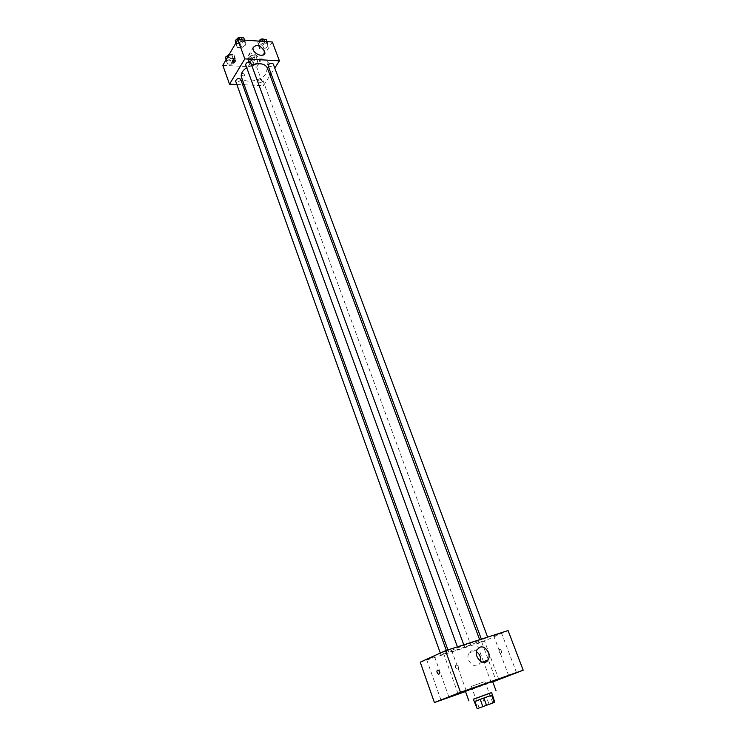 <?xml version="1.0" encoding="UTF-8"?>
<svg xmlns="http://www.w3.org/2000/svg" width="746" height="746" viewBox="0 0 746 746"><rect width="100%" height="100%" fill="white"/><g stroke="black" fill="none" stroke-linecap="round" stroke-linejoin="round"><path stroke-width="0.56" stroke-dasharray="3.73 2.8" d="M483.576 682.003L471.332 686.404L483.576 682.003M491.465 703.469L479.174 707.973L491.465 703.469M477.785 708.476L489.087 704.336L486.457 697.174L475.165 701.277L477.785 708.476L477.198 708.691M489.087 704.336L494.785 702.256L492.127 695.058L486.457 697.174M482.848 698.498L485.469 705.651M475.165 701.277L474.577 701.473M474.568 701.492L492.146 695.058M491.549 692.54L473.402 699.179M491.577 692.614L473.43 699.254M492.547 681.34L465.411 691.272M492.733 681.853L491.157 682.376L492.705 681.76M465.513 691.551L492.761 681.928M449.474 649.71L443.161 652.209L449.474 649.71M499.988 633.438L493.749 635.909L499.988 633.438M482.821 641.066L476.759 643.472L482.821 641.066M432.82 657.245L426.703 659.669L432.82 657.245M480.555 661.245L479.762 663.371C475.78 670.794 464.488 660.107 468.954 653.123L471.677 650.838L476.461 651.64M420.24 662.159L481.813 642.203L496.137 680.734M455.47 667.474L455.573 665.544C457.755 664.49 458.734 665.423 458.529 668.351C457.438 669.451 456.412 669.162 455.47 667.474L455.573 665.544C457.755 664.49 458.743 665.423 458.529 668.351C457.438 669.451 456.412 669.162 455.47 667.474M481.813 642.203L508.073 630.547M499.559 649.3C498.561 650.68 498.869 652.023 500.491 653.328C502.142 652.526 502.021 651.183 500.137 649.29L499.559 649.3C498.561 650.68 498.869 652.023 500.491 653.328C502.142 652.526 502.021 651.183 500.137 649.29L499.559 649.3M438.014 669.964L438.014 669.964C439.59 671.372 439.898 672.771 438.946 674.179M462.595 645.551L457.643 647.509L462.595 645.551M469.514 645.43L464.73 647.323L469.514 645.43M446.63 653.058L441.007 655.007L446.63 653.058M486.532 637.839L481.608 639.788L486.532 637.839M477.002 642.194C469.113 645.784 448.365 652.983 448.691 652.004C447.46 651.267 480.443 639.201 479.967 640.553L477.002 642.194M267.245 67.737L266.294 73.145C261.669 81.239 243.41 84.261 241.434 77.174M246.684 67.597L251.626 65.079M268.14 65.881C270.537 67.121 272.234 66.487 273.223 63.96M240.697 79.253L240.529 80.26C238.636 82.032 236.995 82.293 235.605 81.053M262.695 81.239C260.82 82.965 259.216 83.235 257.864 82.051C258.871 79.617 260.54 79.001 262.872 80.204L262.695 81.239M250.787 62.776L250.609 63.848C248.688 65.667 247.029 65.937 245.62 64.66M236.836 84.503L242.674 84.746M244.184 84.802L263.497 85.603L270.08 75.365M271.087 73.798L274.761 68.082M222.812 65.322L256.689 67.075L263.497 85.603M244.483 74.814C243.392 73.294 242.385 73.024 241.471 74.013C242.096 75.971 243.112 76.465 244.529 75.486L244.483 74.814C243.392 73.294 242.385 73.024 241.471 74.003C242.096 75.971 243.112 76.465 244.539 75.486L244.483 74.814M240.706 41.543L236.696 44.34L237.247 47.399L241.769 47.688L245.751 44.919L245.238 41.841L240.706 41.543L236.696 44.34L237.247 47.399L241.769 47.688L245.751 44.919L245.238 41.841L240.706 41.543L240.072 39.827M253.062 59.577L249.164 62.254L249.64 65.154L253.994 65.378L257.874 62.729L257.435 59.82L253.062 59.577L249.164 62.254L249.64 65.154L253.994 65.378L257.874 62.729L257.435 59.82L253.062 59.577L251.644 55.708L247.747 58.393L248.241 61.303L252.586 61.545L256.465 58.887L256.009 55.969L251.644 55.708M256.689 67.075L272.318 41.99M230.812 58.328L226.896 61.041L227.474 63.979L231.941 64.212L235.839 61.526L235.288 58.58L230.812 58.328L226.896 61.041L227.474 63.979L231.941 64.212L235.839 61.526L235.288 58.58L230.812 58.328L229.059 54.654M263.226 43.035L259.235 45.786L259.673 48.807L264.075 49.087L268.047 46.355L267.637 43.324L263.226 43.035L259.235 45.786L259.673 48.807L264.075 49.087L268.047 46.355L267.637 43.324L263.226 43.035L262.592 41.338M267.068 61.871L267.338 64.93C268.551 64.315 268.709 63.186 267.805 61.536L267.068 61.871L267.338 64.93C268.551 64.315 268.709 63.186 267.805 61.536L267.068 61.871M233.824 59.885L234.44 59.68L234.729 62.804L233.75 62.897M259.179 58.645L259.375 61.088C258.237 66.487 246.6 60.808 248.259 55.642C251.551 52.127 255.188 53.134 259.179 58.645M258.927 41.086L257.78 41.879L258.228 44.919L262.629 45.198L266.592 42.466L266.182 39.426M264.532 42.335C262.667 44.126 261.053 44.387 259.683 43.128C260.634 40.564 262.312 39.93 264.718 41.217L264.532 42.335M257.78 41.879L259.235 45.786M258.228 44.919L259.673 48.807M262.629 45.198L264.075 49.087M266.592 42.466L268.047 46.355M267.003 41.636L267.637 43.324M263.86 39.268L263.953 40.778C262.088 42.569 260.475 42.839 259.104 41.571L259.058 40.993M235.773 43.184L240.333 43.753L244.306 40.983L243.793 37.897M242.198 40.843C240.305 42.681 238.655 42.932 237.237 41.617C238.216 39.006 239.923 38.382 242.357 39.752L242.198 40.843M236.09 42.643L236.696 44.34M235.82 43.464L237.247 47.399M240.333 43.753L241.769 47.688M244.306 40.983L245.751 44.919M244.604 40.135L245.238 41.841M241.48 37.738L241.62 39.277C239.736 41.105 238.077 41.366 236.659 40.042L236.622 39.435M254.423 58.766C252.586 60.519 250.992 60.78 249.63 59.549C250.6 57.069 252.26 56.463 254.6 57.722L254.423 58.766M247.747 58.393L249.164 62.254M248.241 61.303L249.64 65.154M252.586 61.545L253.994 65.378M256.465 58.887L257.874 62.729M256.009 55.969L257.435 59.82M253.864 57.237C252.027 58.981 250.423 59.242 249.071 58.011C250.041 55.53 251.691 54.924 254.032 56.183L253.864 57.237M226.029 59.82L230.542 60.333L234.43 57.638L233.88 54.672L229.404 54.411M232.351 57.517C230.486 59.307 228.854 59.559 227.446 58.272C228.444 55.754 230.132 55.167 232.5 56.491L232.351 57.517M226.299 59.372L226.896 61.041M226.085 60.081L227.474 63.979M230.542 60.333L231.941 64.212M234.43 57.638L235.839 61.526M233.88 54.672L235.288 58.58M229.33 54.197L231.941 54.934L231.792 55.959C229.927 57.75 228.295 58.002 226.896 56.715L226.849 56.192M492.817 702.984L484.891 681.443M479.174 707.973L471.332 686.404M466.11 690.46L451.218 649.272M457.96 693.444L443.161 652.209M516.54 672.678L501.526 633.056M508.66 675.559L493.749 635.909M498.869 679.55L484.378 640.674M491.157 682.376L483.744 662.336M483.539 661.786L476.759 643.472M448.943 697.184L434.582 656.797M440.97 700.093L426.703 659.669M477.226 649.505L468.954 653.123M482.615 662.168L479.762 663.371M447.936 649.915L448.691 652.004M479.65 639.704L479.967 640.553M481.608 639.788L481.366 639.145M440.317 653.048L441.007 655.007M446.322 650.428L447.162 652.759M257.864 82.051L464.73 647.323M262.872 80.204L470.782 645.113M457.41 646.866L457.643 647.509M234.44 59.68L233.563 59.633M234.011 63.149L233.47 63.121M259.375 61.088L263.487 54.467M248.259 55.642L253.146 47.585M259.104 41.571L259.683 43.128M264.131 39.669L264.718 41.217M236.659 40.042L237.237 41.617M241.779 38.177L242.357 39.752M249.071 58.011L249.63 59.549M254.032 56.183L254.6 57.722M226.896 56.715L227.446 58.272M231.941 54.934L232.5 56.491"/><path stroke-width="1.12" d="M483.865 698.023L491.595 695.235L494.253 702.462L477.188 708.7L474.568 701.473L483.865 698.023L486.532 705.296M494.253 702.462L494.803 702.256L492.435 694.936L474.279 701.585L477.188 708.7M491.595 695.235L492.146 695.048M474.279 701.585L473.402 699.179L491.549 692.54L492.435 694.936M480.21 699.366L482.858 706.639M473.43 699.254L491.577 692.614M468.87 700.839L465.411 691.272L492.547 681.34L496.081 690.88M464.385 691.029L457.96 693.444L464.385 691.029M515.02 673.181L508.66 675.559L515.02 673.181M492.705 681.76L498.869 679.55L492.733 681.853M447.208 697.752L440.97 700.093L447.208 697.752M492.761 681.928L523.188 670.206L460.496 692.307L434.405 702.536L465.513 691.551M523.188 670.206L508.073 630.547L445.521 650.689L460.496 692.307M479.967 647.211C485.338 645.066 491.567 654.68 488.145 659.856C484.173 667.344 472.768 656.536 477.226 649.505L479.967 647.211M476.461 651.64C479.669 654.037 481.03 657.245 480.555 661.245M445.521 650.689L420.24 662.159L434.405 702.536M438.946 674.179L438.387 674.179C436.55 672.165 436.419 670.757 438.014 669.964C439.59 671.372 439.898 672.771 438.946 674.179L438.387 674.179C436.55 672.155 436.419 670.757 438.014 669.964M447.936 649.915L241.434 77.174C240.548 73.975 242.291 70.786 246.684 67.597M251.626 65.079C259.636 62.664 264.839 63.55 267.245 67.737L479.65 639.704M487.642 637.131L273.223 63.96C271.852 62.748 270.229 63.028 268.336 64.799L268.14 65.881L481.366 639.145M440.317 653.048L235.605 81.053C236.631 78.591 238.328 77.985 240.697 79.253L446.322 650.428M457.41 646.866L245.62 64.66C246.637 62.104 248.362 61.47 250.787 62.776L463.779 644.814M274.761 68.082L279.414 60.836L244.828 58.897L229.526 84.195L236.836 84.503M242.674 84.746L244.184 84.802M270.08 75.365L271.087 73.798M279.414 60.836L272.318 41.99L237.825 39.678L222.812 65.322L229.526 84.195M237.825 39.678L244.828 58.897M264.14 50.663L264.336 53.106C263.207 58.514 251.486 52.77 253.146 47.585C256.447 44.079 260.102 45.096 264.14 50.663M233.843 62.757L233.134 63.102C232.248 61.424 232.388 60.267 233.563 59.633L233.843 62.757M233.75 62.897L233.824 59.885M267.003 41.636L266.182 39.426L261.762 39.128L258.927 41.086M261.762 39.128L262.592 41.338M259.058 40.993C260.223 39.062 261.827 38.484 263.86 39.268M244.604 40.135L243.793 37.897L239.261 37.589L235.26 40.387L235.773 43.184M235.26 40.387L236.09 42.643M239.261 37.589L240.072 39.827M236.622 39.435C237.806 37.505 239.419 36.936 241.48 37.738M229.059 54.654L225.497 57.134L226.029 59.82M225.497 57.134L226.299 59.372M226.849 56.192L229.33 54.197M483.744 662.336L483.539 661.786M488.145 659.856L482.615 662.168M263.487 54.467L264.336 53.106"/></g></svg>
